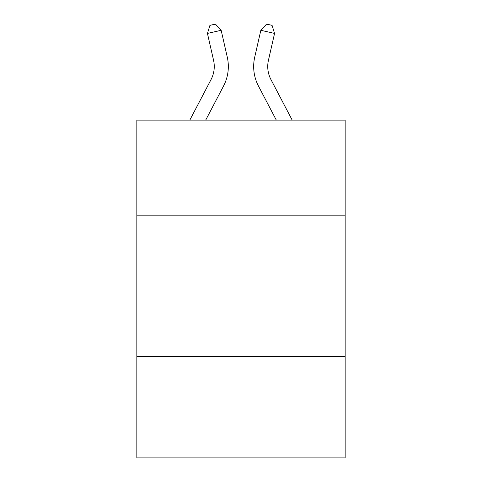 <?xml version="1.0" encoding="UTF-8"?>
<svg xmlns="http://www.w3.org/2000/svg" width="482" height="482" viewBox="0 0 482 482"><rect width="100%" height="100%" fill="white"/><g stroke="black" fill="none" stroke-linecap="round" stroke-linejoin="round"><path stroke-width="0.72" d="M345.154 215.816L345.154 120.108L136.846 120.108L136.846 215.816L345.154 215.816L345.154 457.9L136.846 457.9L136.846 215.816M345.154 356.56L136.846 356.56M227.275 57.129L221.16 30.3L227.275 57.129A42.223 42.223 0 0 1 223.509 86.103L205.7 120.108M292.188 120.108L270.956 79.572A28.149 28.149 0 0 1 268.444 60.256L274.559 33.427L260.84 30.3L254.725 57.129A42.223 42.223 0 0 0 258.491 86.103L276.3 120.108M270.956 79.572A28.149 28.149 0 0 1 268.444 60.256A28.149 28.149 0 0 0 270.956 79.572A28.149 28.149 0 0 1 268.444 60.256A28.149 28.149 0 0 0 270.956 79.572A28.149 28.149 0 0 1 268.444 60.256A28.149 28.149 0 0 0 270.956 79.572A28.149 28.149 0 0 1 268.444 60.256A28.149 28.149 0 0 0 270.956 79.572A28.149 28.149 0 0 1 268.444 60.256A28.149 28.149 0 0 0 270.956 79.572A28.149 28.149 0 0 1 268.444 60.256A28.149 28.149 0 0 0 270.956 79.572A28.149 28.149 0 0 1 268.444 60.256A28.149 28.149 0 0 0 270.956 79.572A28.149 28.149 0 0 1 268.444 60.256A28.149 28.149 0 0 0 270.956 79.572A28.149 28.149 0 0 1 268.444 60.256A28.149 28.149 0 0 0 270.956 79.572A28.149 28.149 0 0 1 268.444 60.256A28.149 28.149 0 0 0 270.956 79.572A28.149 28.149 0 0 1 268.444 60.256A28.149 28.149 0 0 0 270.956 79.572A28.149 28.149 0 0 1 268.444 60.256A28.149 28.149 0 0 0 270.956 79.572A28.149 28.149 0 0 1 268.444 60.256A28.149 28.149 0 0 0 270.956 79.572A28.149 28.149 0 0 1 268.444 60.256A28.149 28.149 0 0 0 270.956 79.572A28.149 28.149 0 0 1 268.444 60.256A28.149 28.149 0 0 0 270.956 79.572A28.149 28.149 0 0 1 268.444 60.256M274.559 33.427L272.071 25.353L266.582 24.1L260.84 30.3L254.725 57.129M189.812 120.108L211.044 79.572A28.149 28.149 0 0 0 213.556 60.256L207.441 33.427L209.929 25.353L215.418 24.1L221.16 30.3L207.441 33.427M211.044 79.572A28.149 28.149 0 0 0 213.556 60.256A28.149 28.149 0 0 1 211.044 79.572"/></g></svg>
